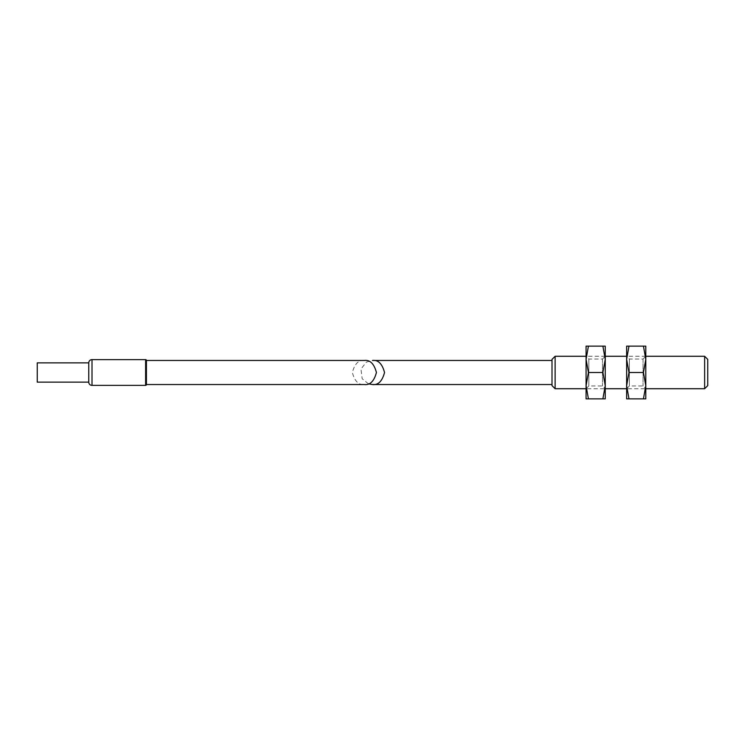 <?xml version="1.0" encoding="UTF-8"?>
<svg xmlns="http://www.w3.org/2000/svg" width="745" height="745" viewBox="0 0 745 745"><rect width="100%" height="100%" fill="white"/><g stroke="black" fill="none" stroke-linecap="round" stroke-linejoin="round"><path stroke-width="0.56" stroke-dasharray="3.73 2.79" d="M37.25 362.871L37.25 382.129M88.757 362.871L88.757 382.129M364.389 360.459C358.69 359.77 354.676 363.784 352.338 372.5C354.676 381.216 358.69 385.23 364.389 384.541M645.794 356.278L626.638 356.278L626.638 388.722L626.638 359.323L628.985 372.5L626.638 385.677L626.638 398.864L628.985 398.864L626.638 385.677L626.638 356.278L629.376 359.025L629.376 385.975L626.638 388.722L645.794 388.722L645.794 385.687L645.794 398.864L643.438 398.864L645.794 385.677L643.438 372.5L645.794 359.323L645.794 385.677L645.794 356.278L645.794 388.722L643.047 385.975L629.376 385.975L629.376 359.025L643.047 359.025L645.794 356.278M605.238 356.278L586.073 356.278L586.073 388.722L586.073 359.323L588.429 372.5L586.073 385.677L586.073 398.864L588.429 398.864L586.073 385.677L586.073 356.278L588.82 359.025L588.82 385.975L586.073 388.722L605.238 388.722L605.238 385.687L605.238 398.864L602.882 398.864L605.238 385.677L602.882 372.5L605.238 359.323L605.238 385.677L605.238 356.278L605.238 388.722L602.491 385.975L588.82 385.975L588.82 359.025L602.491 359.025L605.238 356.278M552.008 384.541L552.008 360.459L552.008 384.541M368.44 383.843L362.182 378.721L360.971 369.017L366.419 362.098L372.5 360.459M552.008 359.388L552.008 385.612M555.118 356.278L555.118 388.722M704.64 356.278L704.64 388.722M707.75 359.388L707.75 385.612M643.047 359.025L643.047 385.975L643.047 359.025M626.638 346.136L628.985 346.136L626.638 359.323L626.638 346.136M645.794 346.136L645.794 359.323L643.438 346.136L645.794 346.136M643.438 398.864L628.985 398.864M643.438 372.5L628.985 372.5M643.438 346.136L628.985 346.136M602.491 359.025L602.491 385.975L602.491 359.025M586.073 346.136L588.429 346.136L586.073 359.323L586.073 346.136M605.238 346.136L605.238 359.323L602.882 346.136L605.238 346.136M602.882 398.864L588.429 398.864M602.882 372.5L588.429 372.5M602.882 346.136L588.429 346.136M92.007 359.621L92.007 385.379M145.62 359.621L145.62 385.379"/><path stroke-width="1.12" d="M88.757 382.129A3.241 3.241 0 0 0 92.007 385.379L145.62 385.379A0.81 0.81 0 0 0 146.43 384.569L146.43 360.431L146.43 384.541L364.389 384.541C370.079 385.23 374.102 381.216 376.43 372.5C374.102 363.784 370.079 359.77 364.389 360.459L146.43 360.459A0.81 0.81 0 0 0 145.62 359.621L92.007 359.621A3.241 3.241 0 0 0 88.757 362.871L37.25 362.871L37.25 382.129L88.757 382.129L88.757 362.871M704.64 356.278L704.64 388.722L707.75 385.612L707.75 359.388L704.64 356.278L645.794 356.278M626.638 356.278L605.238 356.278M586.073 356.278L555.118 356.278L555.118 388.722L586.073 388.722M704.64 388.722L645.794 388.722M626.638 388.722L605.238 388.722M555.118 388.722L552.008 385.612L552.008 359.388L555.118 356.278M552.008 360.459L372.5 360.459C378.199 359.77 382.213 363.784 384.541 372.5C382.213 381.216 378.199 385.23 372.5 384.541L368.44 383.843M552.008 384.541L372.5 384.541M626.638 398.864L626.638 346.136L628.985 346.136L626.638 359.323L628.985 372.5L626.638 385.677L628.985 398.864L626.638 398.864M645.794 359.323L643.438 372.5L645.794 385.677L645.794 346.136L643.438 346.136L645.794 359.323M645.794 398.864L645.794 385.677L643.438 398.864L645.794 398.864M643.438 398.864L628.985 398.864M643.438 372.5L628.985 372.5M643.438 346.136L628.985 346.136M586.073 398.864L586.073 346.136L588.429 346.136L586.073 359.323L588.429 372.5L586.073 385.677L588.429 398.864L586.073 398.864M605.238 359.323L602.882 372.5L605.238 385.677L605.238 346.136L602.882 346.136L605.238 359.323M605.238 398.864L605.238 385.677L602.882 398.864L605.238 398.864M602.882 398.864L588.429 398.864M602.882 372.5L588.429 372.5M602.882 346.136L588.429 346.136M145.62 385.379L145.62 359.621M92.007 385.379L92.007 359.621"/></g></svg>
